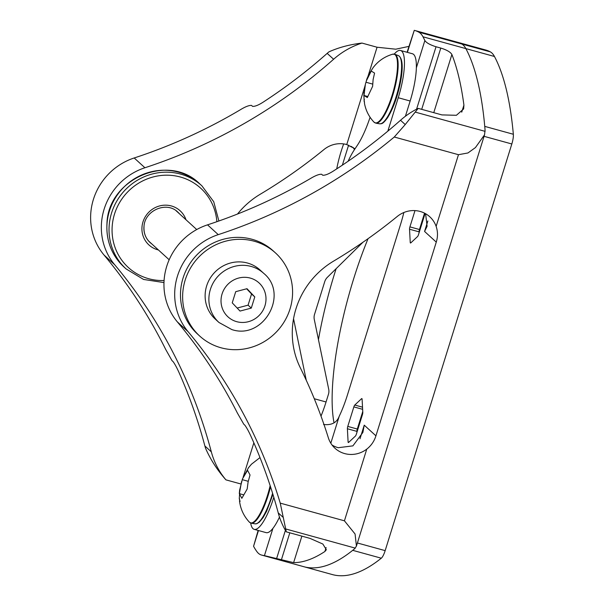 <?xml version="1.0" encoding="UTF-8"?>
<svg xmlns="http://www.w3.org/2000/svg" width="605" height="605" viewBox="0 0 605 605"><rect width="100%" height="100%" fill="white"/><g stroke="black" fill="none" stroke-linecap="round" stroke-linejoin="round"><path stroke-width="0.91" d="M366.751 449.144C371.183 445.658 374.245 441.219 375.932 435.827L436.265 242.113C437.929 236.767 437.884 231.526 436.137 226.368A25.561 24.51 132.4 0 0 429.769 216.764A25.561 24.51 132.4 0 0 397.266 216.454A511.217 490.163 -47.6 0 1 333.544 261.148A81.796 78.423 132.4 0 0 300.322 367.81A511.217 490.163 -47.6 0 1 328.334 437.77A25.561 24.51 132.4 0 0 334.988 448.252A25.561 24.51 132.4 0 0 344.668 453.584A25.561 24.51 132.4 0 0 366.751 449.144L344.426 520.814L355.067 534.003L356.436 546.096L354.734 548.674A504.57 128.804 105.4 0 1 304.444 566.877A102.245 26.098 105.4 0 1 304.3 566.832A102.245 26.098 105.4 0 0 304.444 566.877A504.57 128.804 105.4 0 0 352.707 550.331L381.301 558.203A504.57 128.804 105.4 0 1 333.037 574.75A102.245 26.098 105.4 0 1 332.894 574.712L261.413 555.019A102.245 26.098 -74.6 0 0 261.557 555.057A504.57 128.804 -74.6 0 0 264.423 555.647L293.622 562.635A504.57 128.804 -74.6 0 0 324.893 551.488L326.337 549.741L322.866 544.039L309.994 538.374L286.309 531.848A76.684 73.523 -47.6 0 1 278.224 512.866A520.361 498.928 132.4 0 0 251.128 436.674C248.784 431.494 246.696 427.674 244.866 425.217L243.792 424.234L237.425 413.117A520.361 498.928 -47.6 0 0 177.318 321.852L188.049 331.631A520.361 498.928 -47.6 0 1 280.244 503.133L344.426 520.814M375.932 435.827L364.24 425.164L362.879 432.431L352.897 445.87L338.233 447.708A25.561 24.51 -47.6 0 1 332.047 445.015M177.318 321.852A61.347 58.821 132.4 0 1 207.53 224.848A520.361 498.928 -47.6 0 0 310.501 178.505C315.485 175.518 319.198 174.104 321.648 174.263L322.722 175.246C325.248 175.42 328.999 173.892 333.975 170.655A520.361 498.928 132.4 0 0 400.51 120.259A76.684 73.523 -47.6 0 1 418.206 108.378L441.892 114.905L456.404 115.29L463.627 108.953L463.922 105.126A504.57 128.804 -74.6 0 0 451.89 54.495C450.438 52.038 446.74 49.89 440.788 48.067L436.023 46.751C430.125 44.906 426.396 42.834 424.861 40.535A504.57 128.804 -74.6 0 0 422.978 36.792A102.245 26.098 -74.6 0 0 418.841 32.178A304.307 77.682 -74.6 0 0 414.41 30.363L457.297 42.184A304.307 77.682 105.4 0 1 461.728 43.991A102.245 26.098 105.4 0 1 465.865 48.604A504.57 128.804 105.4 0 1 485.074 130.188L484.529 134.839L475.417 147.597L467.937 152.967L458.461 154.698L394.279 137.017A520.361 498.928 -47.6 0 1 218.261 234.634A61.347 58.821 132.4 0 0 188.049 331.631M334.036 422.812A141.177 36.043 105.4 0 1 368.044 238.695A141.177 36.043 105.4 0 0 353.607 278.973A141.177 36.043 105.4 0 0 334.036 422.812M225.93 479.856C217.24 470.04 210.434 459.475 205.503 448.154A76.684 73.523 -47.6 0 1 204.891 445.983A520.361 498.928 132.4 0 0 179.314 373.202C177 367.976 174.928 364.119 173.09 361.624L172.017 360.648L165.687 349.418A520.361 498.928 132.4 0 0 103.984 254.97A61.347 58.821 -47.6 0 1 134.197 157.973A520.361 498.928 132.4 0 0 240.329 109.762C245.312 106.714 249.041 105.262 251.514 105.406L252.588 106.382C255.136 106.54 258.902 104.968 263.878 101.678A520.361 498.928 132.4 0 0 327.169 53.376A76.684 73.523 -47.6 0 1 328.931 51.864C338.77 47.44 349.781 44.513 361.971 43.076A76.684 73.523 132.4 0 0 333.612 59.245A520.361 498.928 -47.6 0 1 144.92 167.751A61.347 58.821 132.4 0 0 114.708 264.756A520.361 498.928 -47.6 0 1 211.326 451.852A76.684 73.523 132.4 0 0 225.93 479.856L240.866 483.977M353.025 147.355A25.561 24.51 -47.6 0 1 353.101 147.469L354.485 149.609M408.897 46.396L395.753 49.194L377.066 47.235L361.971 43.076M355.052 148.762L346.756 144.557A25.561 24.51 132.4 0 0 323.932 149.579A511.217 490.163 -47.6 0 1 260.203 194.266A81.796 78.423 132.4 0 0 237.493 214.041M425.602 213.724L427.092 226.255L424.574 231.45L436.265 242.113M414.41 30.363A304.307 77.682 -74.6 0 0 414.266 30.326L407.067 52.28M258.138 530.441L253.563 546.285A304.307 77.682 -74.6 0 0 257.012 551.76A102.245 26.098 -74.6 0 0 261.413 555.019M280.244 503.133L286.309 531.848M418.206 108.378L405.229 124.562L394.279 137.017M323.546 424.483C331.57 425.406 336.781 422.691 339.193 416.331A51.122 13.053 -74.6 0 0 347.452 394.906L400.533 224.478A51.122 13.053 -74.6 0 0 403.853 212.514M414.992 210.601L409.918 226.883A2.556 0.65 -74.6 0 0 409.532 229.227L410.243 242.401A2.556 0.65 -74.6 0 0 410.485 243.013A2.556 0.65 -74.6 0 0 410.78 242.892L417.563 236.547A2.556 0.65 -74.6 0 0 418.478 234.695L424.559 215.176A2.556 0.65 -74.6 0 0 424.937 213.353M362.418 414.705A2.556 0.65 -74.6 0 0 362.796 412.36L362.092 399.187A2.556 0.65 -74.6 0 0 361.851 398.582A2.556 0.65 -74.6 0 0 361.556 398.703L354.772 405.048A2.556 0.65 -74.6 0 0 353.857 406.9L347.777 426.412A2.556 0.65 -74.6 0 0 347.391 428.756L348.094 441.93A2.556 0.65 -74.6 0 0 348.336 442.542A2.556 0.65 -74.6 0 0 348.631 442.414L355.415 436.076A2.556 0.65 -74.6 0 0 356.337 434.224L362.418 414.705M348.609 145.155A2.556 0.65 -74.6 0 0 348.412 145.737L342.362 165.165M336.146 268.665A141.177 36.043 -74.6 0 0 318.457 339.67M343.678 143.922A40.898 10.436 -74.6 0 0 336.735 168.878M362.758 411.544L357.305 429.036A2.556 0.65 -74.6 0 0 356.92 431.38L356.965 432.204M424.544 213.157L419.454 229.514A2.556 0.65 -74.6 0 0 419.068 231.851L419.114 232.675M314.282 398.74L326.057 401.977L328.447 394.301A10.224 9.801 132.4 0 0 328.712 389.249L314.275 319.432A10.224 9.801 132.4 0 1 314.539 314.373L324.719 281.68A10.224 9.801 132.4 0 1 327.403 277.287L362.932 242.265M326.057 401.977A51.122 13.053 105.4 0 1 321.013 416.119M250.682 523.038A40.898 10.436 -74.6 0 0 254.206 529.352L266.117 532.634A40.898 10.436 -74.6 0 0 279.48 517.063M254.206 529.352A40.898 10.436 -74.6 0 0 273.649 497.756L273.808 497.249M405.411 116.251L410.152 101.012A40.898 10.436 -74.6 0 0 412.436 53.754L400.518 50.472A40.898 10.436 -74.6 0 0 394.256 54.102M370.086 117.264A51.122 13.053 105.4 0 1 357.336 145.336L354.386 149.753A51.122 13.053 -74.6 0 0 348.102 161.27M387.835 131.149A51.122 13.053 105.4 0 1 388.312 129.614L398.241 97.73A40.898 10.436 -74.6 0 0 400.518 50.472M293.554 318.722A10.224 9.801 132.4 0 0 293.644 319.221L306.259 380.265M365.133 85.282L364.86 86.492M365.397 84.201L366.411 80.745L371.243 71.042L374.571 73.092L373.111 79.58L372.62 86.341L367.333 97.541L364.006 95.492L365.397 84.201L364.127 93.026M364.255 90.584L364.331 89.623M364.437 101.882L364.497 103.515C365.844 110.594 368.99 116.788 373.943 122.089A35.619 9.09 -74.6 0 0 386.05 110.881A35.619 9.09 -74.6 0 0 396.63 75.769A35.619 9.09 -74.6 0 0 392.645 54.208L394.921 54.284A35.755 9.128 105.4 0 1 397.251 75.875A35.755 9.128 105.4 0 1 375.939 123.193L379.645 123.813A35.362 9.03 -74.6 0 0 400.722 77.009A35.362 9.03 -74.6 0 0 398.423 55.645C402.159 57.755 403.119 65.037 401.296 77.493C398.574 93.745 394.014 107.153 387.593 117.703C381.959 125.364 381.369 123.344 379.645 123.813M364.263 101.829L364.293 100.952M364.384 99.674L364.044 98.615M363.96 93.578L363.976 95.666M363.915 95.567L364.165 101.005M367.643 96.49L364.006 95.492M372.665 84.087L365.957 82.242M239.678 489.944L242.469 478.903L247.551 470.312L250.031 474.986L248.118 481.852L247.18 488.991L241.841 498.323L239.353 493.65L241.554 481.58M239.595 499.034L239.557 501.235L240.276 501.076L239.557 501.235M239.671 489.914L239.383 492.697M239.625 493.385L239.3 498.331M243.354 494.754L239.353 493.65M248.232 481.3L242.212 479.644M418.841 32.178L461.728 43.991A304.307 77.682 105.4 0 0 457.297 42.184L485.891 50.056A304.307 77.682 105.4 0 1 490.322 51.871A102.245 26.098 105.4 0 1 494.459 56.484A504.57 128.804 105.4 0 1 513.342 134.265A10.224 2.609 105.4 0 1 511.83 143.975L385.166 550.633A10.224 2.609 105.4 0 1 381.301 558.203M490.322 51.871L461.728 43.991A102.245 26.098 105.4 0 1 465.865 48.604A504.57 128.804 105.4 0 1 484.749 126.385L513.342 134.265M263.75 273.377L259.999 269.951A33.23 31.861 132.4 0 0 247.415 263.024A33.23 31.861 132.4 0 0 209.632 279.109A33.23 31.861 132.4 0 0 215.214 319.054L218.972 322.48A33.23 31.861 -47.6 0 1 213.391 282.535A33.23 31.861 -47.6 0 1 251.166 266.45A33.23 31.861 -47.6 0 1 263.75 273.377C289.402 294.31 263.198 340.169 231.859 329.581L218.972 322.48M240.026 311.068L251.294 308.104L254.781 296.919L246.991 288.698L235.723 291.671L232.237 302.848L240.026 311.068M237.152 308.043L248.08 305.17L251.294 308.104M248.08 305.17L251.559 293.985L246.643 288.789M251.559 293.985L254.781 296.919M221.014 347.777A56.235 53.921 132.4 0 0 284.947 320.559A56.235 53.921 132.4 0 0 275.502 252.951A56.235 53.921 132.4 0 0 254.198 241.229A56.235 53.921 132.4 0 0 190.265 268.454A56.235 53.921 132.4 0 0 199.718 336.055A56.235 53.921 132.4 0 0 221.014 347.777M275.502 252.951L273.354 250.999A56.235 53.921 132.4 0 0 252.058 239.277A56.235 53.921 132.4 0 0 188.117 266.495A56.235 53.921 132.4 0 0 197.57 334.096L199.718 336.055M377.066 47.235L367.757 77.115M364.921 86.235L346.756 144.557M463.922 105.126L461.721 112.175M427.841 220.976L424.574 231.45M253.85 442.822L243.165 477.141M458.461 154.698L436.137 226.368M285.326 528.853L355.309 548.13M261.557 555.057L333.037 574.75M415.136 112.084L485.119 131.361M422.978 36.792L494.459 56.484M258.464 530.532L253.563 546.285M272.923 528.346L264.423 555.647M285.409 530.32L276.606 558.589M289.81 532.808L281.37 559.897M339.193 416.331L330.814 443.215M301.88 536.136L293.622 562.635M414.266 30.326L407.399 52.37M424.861 40.535L416.353 67.836M436.023 46.751L416.573 109.203M440.788 48.067L421.708 109.339M451.89 54.495L433.77 112.666M364.24 425.164L360.005 438.769M326.118 547.57L324.893 551.488M207.53 224.848L218.261 234.634M400.51 120.259L405.229 124.562M278.224 512.866L282.943 517.169M103.984 254.97L114.708 264.756M134.197 157.973L144.92 167.751M327.169 53.376L333.612 59.245M204.891 445.983L211.326 451.852M348.911 442.157L348.094 441.93M356.92 431.38L347.391 428.756M357.305 429.036L347.777 426.412M362.637 409.32L353.857 406.9M362.524 407.18L354.772 405.048M362.04 398.831L361.556 398.703M351.921 146.697L348.412 145.737M419.454 229.514L409.918 226.883M419.068 231.851L409.532 229.227M411.06 242.628L410.243 242.401M388.312 129.614L389.34 129.893M398.241 97.73L410.152 101.012M239.535 501.174C240.548 509.16 243.815 516.141 249.351 522.115A35.619 9.09 -74.6 0 0 270.148 485.633M272.938 494.414L266.616 511.24L263.054 517.653L259.318 522.168L256.77 523.703L255.045 523.839A35.362 9.03 -74.6 0 0 272.583 493.257M270.526 486.775A35.755 9.128 105.4 0 1 251.34 523.219L255.045 523.839M385.166 550.633L357.404 542.987M511.83 143.975L484.068 136.329M216.87 221.702A53.679 51.47 132.4 0 0 164.462 175.231A53.679 51.47 132.4 0 0 112.197 226.247A53.679 51.47 132.4 0 0 164.084 280.523M123.964 266.971L126.112 268.93A56.235 53.921 -47.6 0 1 109.165 225.68A56.235 53.921 -47.6 0 1 144.179 176.773A56.235 53.921 -47.6 0 1 201.896 185.826L199.748 183.875A56.235 53.921 132.4 0 0 142.031 174.822A56.235 53.921 132.4 0 0 107.017 223.721A56.235 53.921 132.4 0 0 123.964 266.971C111.728 255.325 106.064 240.873 106.964 223.616C107.917 178.8 168.893 152.611 199.748 183.875M143.937 226.754A20.578 19.731 132.4 0 0 150.138 242.582A20.578 19.731 132.4 0 0 151.847 243.966M158.419 249.963A23.134 22.181 -47.6 0 1 141.978 227.17A23.134 22.181 -47.6 0 1 161.701 205.481A23.134 22.181 -47.6 0 1 185.977 219.744M179.405 213.746A20.578 19.731 132.4 0 0 177.87 212.173C166.791 200.822 144.338 210.411 143.99 226.867C143.672 233.152 145.722 238.393 150.138 242.582M236.721 321.678A23.005 22.06 132.4 0 0 264.952 305.79A23.005 22.06 132.4 0 0 250.296 278.088A23.005 22.06 132.4 0 0 222.065 293.977A23.005 22.06 132.4 0 0 236.721 321.678M484.529 134.839L356.436 546.096M398.423 55.645L394.921 54.284M392.645 54.208C384.591 56.583 378.072 61.082 373.081 67.707C368.899 74.279 366.675 78.62 366.411 80.745M363.983 92.421L363.923 93.238M364.172 101.527L364.074 100.672M363.832 95.129L363.824 95.953M373.943 122.089L375.939 123.193M259.991 457.584L251.476 464.201L248.481 467.733L242.469 478.903M239.338 499.148L239.277 498.278M239.368 492.651L239.315 493.491M249.351 522.115L251.34 523.219M126.112 268.93L143.597 279.457L163.985 282.58M218.881 220.991L213.716 201.699L201.896 185.826M176.168 210.797L196.731 229.552M148.611 241.017L169.173 259.772"/></g></svg>
